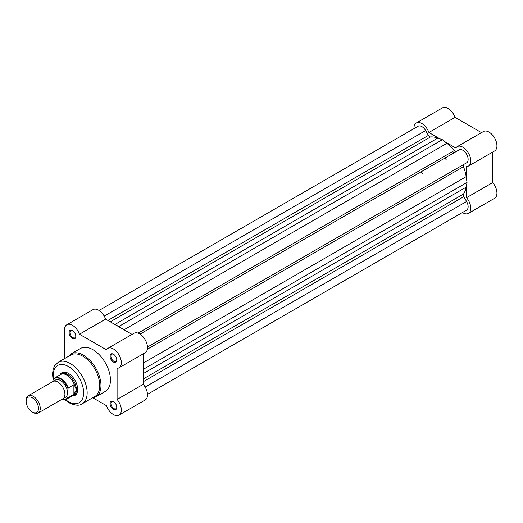 <?xml version="1.0" encoding="UTF-8"?>
<svg xmlns="http://www.w3.org/2000/svg" width="523" height="523" viewBox="0 0 523 523"><rect width="100%" height="100%" fill="white"/><g stroke="black" fill="none" stroke-linecap="round" stroke-linejoin="round"><path stroke-width="0.78" d="M452.585 151.552A31.145 17.978 60 0 1 453.748 152.978M140.007 334.112L459.109 149.879A7.472 4.315 60 0 1 462.848 150.251A7.472 4.315 60 0 1 467.732 156.835A7.472 4.315 60 0 1 466.588 162.823L147.479 347.056M99.043 310.466L418.152 126.233A7.472 4.315 60 0 1 421.884 126.599A7.472 4.315 60 0 1 425.624 130.547L428.422 135.385L107.888 320.442M143.263 371.703L143.747 369.061L467.032 182.416L466.163 187.175A34.257 19.776 60 0 1 463.502 194.053L143.263 378.94M147.479 394.355L466.588 210.122A7.472 4.315 60 0 0 466.588 201.492L463.79 196.655A2.491 1.438 60 0 1 463.502 194.053M456.311 151.493A2.491 1.438 60 0 1 454.212 150.611A34.257 19.776 60 0 0 446.923 143.335L442.366 139.693L437.81 138.072A34.257 19.776 60 0 0 430.527 136.941A2.491 1.438 60 0 1 428.422 135.385M116.557 325.443L119.081 326.345L442.366 139.693M121.611 328.366L119.081 326.345M467.032 182.416L466.163 176.65A34.257 19.776 60 0 0 463.502 166.706A2.491 1.438 60 0 1 463.79 164.438M143.263 365.865L143.747 369.061M439.836 138.798L428.899 132.482A11.212 6.472 -120 0 0 421.884 123.546A11.212 6.472 -120 0 0 416.282 122.997A11.212 6.472 -120 0 0 413.961 128.128L413.961 128.651M416.282 122.997L442.445 107.888A11.212 6.472 60 0 1 448.048 108.444A11.212 6.472 60 0 1 455.062 117.374L481.5 132.639M466.549 179.219L466.549 166.582A11.212 6.472 -120 0 0 468.458 166.059A11.212 6.472 -120 0 0 470.17 157.077A11.212 6.472 -120 0 0 462.848 147.198A11.212 6.472 -120 0 0 457.246 146.643A11.212 6.472 -120 0 0 455.834 148.029L444.896 141.713M457.246 146.643L483.402 131.535A11.212 6.472 60 0 1 489.012 132.09A11.212 6.472 60 0 1 496.334 141.975A11.212 6.472 60 0 1 494.614 150.957L468.458 166.059M492.712 152.056L492.712 182.586A11.212 6.472 60 0 1 494.614 198.256L468.458 213.358A11.212 6.472 -120 0 0 466.549 197.687L466.549 185.057M462.41 212.534A11.212 6.472 -120 0 0 468.458 213.358M466.549 197.687L492.712 182.586M428.899 132.482L455.062 117.374M82.183 403.815L94.781 396.545A23.98 13.846 -120 0 0 98.455 377.331A23.98 13.846 -120 0 0 82.791 356.196A23.98 13.846 -120 0 0 70.801 355.006L58.203 362.282A23.98 13.846 60 0 1 70.193 363.472A23.98 13.846 60 0 1 85.864 384.601A23.98 13.846 60 0 1 82.183 403.815C79.555 405.953 75.142 405.6 68.951 402.756L64.63 399.611M72.442 338.368A4.799 2.772 60 0 1 69.049 332.497A4.799 2.772 60 0 1 72.442 330.536L72.442 330.536A4.799 2.772 60 0 1 75.835 336.413A4.799 2.772 60 0 1 72.442 338.368M72.671 330.68A4.171 2.412 -120 0 0 70.795 330.588A4.171 2.412 -120 0 0 70.154 333.929A4.171 2.412 -120 0 0 72.88 337.61A4.171 2.412 -120 0 0 74.966 337.812A4.171 2.412 -120 0 0 75.822 336.145M113.399 362.021A4.799 2.772 60 0 1 110.013 356.143A4.799 2.772 60 0 1 113.399 354.189L113.399 354.189A4.799 2.772 60 0 1 116.792 360.059A4.799 2.772 60 0 1 113.399 362.021M113.628 354.326A4.171 2.412 -120 0 0 111.759 354.234A4.171 2.412 -120 0 0 111.118 357.582A4.171 2.412 -120 0 0 113.844 361.256A4.171 2.412 -120 0 0 115.929 361.465A4.171 2.412 -120 0 0 116.786 359.791M113.399 409.319A4.799 2.772 60 0 1 110.013 403.442A4.799 2.772 60 0 1 113.399 401.487L113.399 401.487A4.799 2.772 60 0 1 116.792 407.358A4.799 2.772 60 0 1 113.399 409.319M113.628 401.625A4.171 2.412 -120 0 0 111.759 401.533A4.171 2.412 -120 0 0 111.118 404.874A4.171 2.412 -120 0 0 113.844 408.555A4.171 2.412 -120 0 0 115.929 408.764A4.171 2.412 -120 0 0 116.786 407.09M59.929 374.952A13.082 7.551 60 0 1 68.435 373.389L68.435 373.389A13.082 7.551 60 0 1 77.679 389.406A13.082 7.551 60 0 1 72.076 395.989M68.657 373.52A12.46 7.191 -120 0 0 62.642 373.023L61.322 373.788A12.46 7.191 -120 0 0 60.191 374.743L60.086 374.86M93.035 397.918L106.391 405.626A11.212 6.472 -120 0 0 113.399 414.556A11.212 6.472 -120 0 0 119.009 415.112A11.212 6.472 -120 0 0 117.1 399.441L117.1 368.336A11.212 6.472 -120 0 0 119.009 367.813A11.212 6.472 -120 0 0 119.009 354.869A11.212 6.472 -120 0 0 107.797 348.396A11.212 6.472 -120 0 0 106.391 349.782L79.45 334.23A11.212 6.472 -120 0 0 66.833 324.744A11.212 6.472 -120 0 0 64.512 329.876L64.512 358.641M95.84 396.865L105.319 391.4A24.79 14.311 -120 0 0 109.117 371.533A24.79 14.311 -120 0 0 92.924 349.684A24.79 14.311 -120 0 0 80.529 348.462L71.05 353.927A24.79 14.311 60 0 1 83.445 355.156A24.79 14.311 60 0 1 99.638 377.005A24.79 14.311 60 0 1 95.84 396.865L92.179 398.049M66.833 324.744L92.996 309.642A11.212 6.472 60 0 1 105.613 319.128L132.051 334.387M107.797 348.396L133.96 333.288A11.212 6.472 60 0 1 145.172 339.76A11.212 6.472 60 0 1 145.172 352.711L119.009 367.813M143.263 353.81L143.263 384.333A11.212 6.472 60 0 1 145.172 400.003L119.009 415.112M72.233 395.898L72.39 395.872A12.46 7.191 -120 0 0 73.782 395.362L75.103 394.604A12.46 7.191 -120 0 0 77.679 389.145M143.263 384.333L117.1 399.441M105.613 319.128L79.45 334.23M38.179 413.039L62.845 398.801A9.963 5.753 -120 0 0 64.911 394.237A9.963 5.753 -120 0 0 60.557 384.209A9.963 5.753 -120 0 0 52.882 381.542L28.216 395.78A9.963 5.753 60 0 1 35.891 398.448A9.963 5.753 60 0 1 40.245 408.476A9.963 5.753 60 0 1 38.179 413.039A9.963 5.753 60 0 1 33.197 412.549L32.315 412.039A8.721 5.034 -120 0 0 38.48 408.476A8.721 5.034 -120 0 0 32.315 397.8A8.721 5.034 -120 0 0 26.15 401.357L26.15 400.343A9.963 5.753 60 0 1 28.216 395.78M63.989 397.728A9.963 5.753 -120 0 0 67.552 392.714A9.963 5.753 -120 0 0 62.309 381.816A9.963 5.753 -120 0 0 54.379 381.084M62.355 399.082A11.774 6.799 -120 0 0 67.99 397.166L68.258 397.67L74.201 394.198L76.358 389.661A12.46 7.191 -120 0 0 70.925 377.122A12.46 7.191 -120 0 0 61.322 373.788M446.263 159.822A31.145 17.978 -120 0 0 444.936 158.064M422.479 173.558A31.145 17.978 -120 0 0 421.152 171.792M67.99 397.166L67.99 388.766A11.774 6.799 -120 0 0 60.505 379.031A11.774 6.799 -120 0 0 53.019 380.123L53.281 379.312A12.147 7.015 60 0 1 54.693 377.972A12.147 7.015 60 0 1 68.258 387.955L67.99 388.766M53.019 381.463L53.019 380.123M73.893 394.42L73.893 384.699L68.258 387.955M74.201 394.198L73.893 384.699M73.782 395.362A12.46 7.191 -120 0 0 76.358 389.661L74.201 384.667M74.482 385.059A12.147 7.015 -120 0 0 60.714 374.501L54.693 377.972L53.281 379.312M68.258 397.67A12.147 7.015 60 0 1 66.839 399.01L72.854 395.538A12.147 7.015 -120 0 0 74.482 393.865M26.15 401.357A8.721 5.034 -120 0 0 32.315 412.039M425.624 130.547L104.208 316.114M466.163 187.175L143.263 373.599M463.79 196.655L143.263 381.705M466.588 201.492L145.172 387.059M430.527 136.941L110.288 321.828M437.81 138.072L114.916 324.495M446.923 143.335L124.029 329.758M454.212 150.611L138.059 333.138M463.502 166.706L147.349 349.233M466.163 176.65L143.263 363.073M65.421 399.526A21.489 12.408 -120 0 0 68.435 401.612A21.489 12.408 -120 0 0 83.628 392.838A21.489 12.408 -120 0 0 68.435 366.518A21.489 12.408 -120 0 0 53.536 378.94M62.185 399.18L66.839 399.01A12.147 7.015 60 0 1 62.283 399.127M71.05 353.927L68.199 356.509M53.085 379.646L52.509 374.056L53.169 369.179L54.601 365.852L58.203 362.282"/></g></svg>
